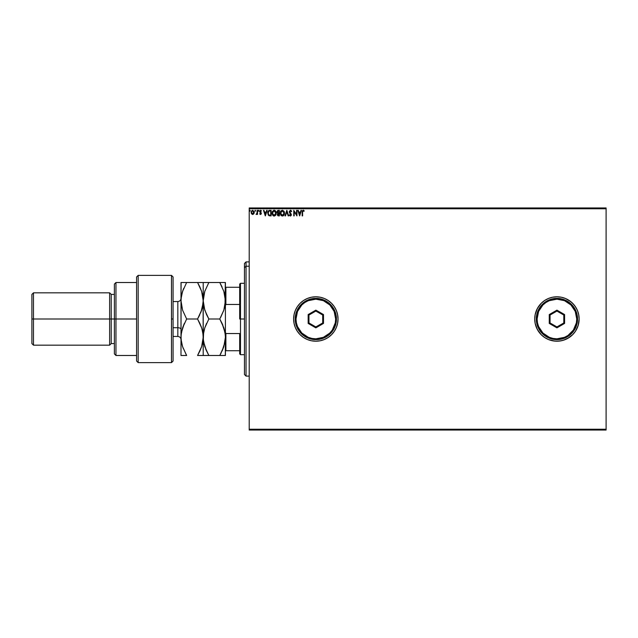 <?xml version="1.0" encoding="UTF-8"?>
<svg xmlns="http://www.w3.org/2000/svg" width="638" height="638" viewBox="0 0 638 638"><rect width="100%" height="100%" fill="white"/><g stroke="black" fill="none" stroke-linecap="round" stroke-linejoin="round"><path stroke-width="0.96" d="M556.91 296.79A22.21 22.21 0 0 0 548.433 298.48L544.589 300.538A22.21 22.21 0 0 0 534.724 319A22.21 22.21 0 0 1 556.926 296.79A22.21 22.21 0 0 1 579.137 319L578.706 314.67L577.446 310.499L578.706 314.67L579.137 319L578.706 314.67L577.446 310.499L575.396 306.663L572.629 303.297L569.263 300.538L565.428 298.48L561.257 297.22L556.926 296.79L552.596 297.22L548.433 298.48L544.589 300.538L541.223 303.297L538.464 306.663L536.414 310.499L535.146 314.67L534.724 319L535.146 323.33L536.414 327.501L538.464 331.337L541.223 334.703L544.589 337.462L548.433 339.52L552.596 340.78L556.926 341.21L561.257 340.78L565.428 339.52L569.263 337.462L572.629 334.703L575.396 331.337L577.446 327.501L578.706 323.33L579.137 319A22.21 22.21 0 0 1 556.926 341.21A22.21 22.21 0 0 1 534.724 319A22.21 22.21 0 0 0 544.581 337.462L548.433 339.52A22.21 22.21 0 0 0 579.137 319.024M544.597 337.47A22.21 22.21 0 0 0 548.425 339.512M293.624 319A22.21 22.21 0 0 0 315.826 341.21A22.21 22.21 0 0 0 338.036 319A22.21 22.21 0 0 1 315.826 341.21A22.21 22.21 0 0 1 293.624 319L294.046 323.33L295.314 327.501L297.364 331.337L300.123 334.703L303.489 337.462L307.333 339.52L311.496 340.78L315.826 341.21L320.156 340.78L324.327 339.52L328.163 337.462L331.529 334.703L334.288 331.337L336.346 327.501L337.606 323.33L338.036 319L337.606 314.67L336.346 310.499L334.288 306.663L331.529 303.297L328.163 300.538L324.327 298.48L320.156 297.22L315.826 296.79L311.496 297.22L307.333 298.48L303.489 300.538L300.123 303.297L297.364 306.663L295.314 310.499L294.046 314.67L293.624 319A22.21 22.21 0 0 1 315.826 296.79A22.21 22.21 0 0 1 338.036 319A22.21 22.21 0 0 0 315.826 296.79A22.21 22.21 0 0 0 293.624 319L294.046 323.33L295.314 327.501L297.364 331.337L300.123 334.703L303.489 337.462L307.333 339.52L311.496 340.78L315.826 341.21L320.156 340.78L324.327 339.52L328.163 337.462L331.529 334.703L334.288 331.337L336.346 327.501L337.606 323.33L338.036 319L337.606 314.67L336.346 310.499L334.288 306.663L331.529 303.297L328.163 300.538L324.327 298.48L320.156 297.22L315.826 296.79L311.496 297.22L307.333 298.48L303.489 300.538L300.123 303.297L297.364 306.663L295.314 310.499L294.046 314.67L293.624 319M564.861 339.743L569.263 337.462L563.378 340.253L559.103 341.099L554.749 341.099L548.433 339.52M249.211 430.036L606.1 430.036L249.211 430.036L249.211 208.762L606.1 208.762L606.1 429.238L249.211 429.238L249.211 430.036M606.1 207.964L249.211 207.964L249.211 429.238L606.1 429.238L606.1 430.036L606.1 208.762L249.211 208.762L249.211 207.964L606.1 207.964L606.1 208.762L606.1 207.964M254.259 212.558L253.844 213.802L254.171 211.649L252.696 210.277L251.508 210.987L251.228 213.116L252.353 214.432L253.844 213.802L252.696 214.472L253.844 213.802L254.259 212.366L252.696 210.277L251.133 212.366L251.547 213.81L252.696 214.472L251.547 213.81L251.133 212.558M257.106 210.349L257.537 210.349L257.106 210.349L257.01 213.244L256.037 214.336L257.106 213.81L257.537 214.4L257.537 210.349L257.537 214.4L257.537 210.349L257.106 210.349L257.042 213.1L256.037 214.336L257.106 213.81L257.537 214.4L257.106 214.4M261.094 211.05L260.623 210.771L261.205 211.202L260.623 210.771L260.097 211.425L261.309 213.411L260.495 214.472L259.674 213.897L260.878 213.427L259.674 211.449L260.575 210.277L261.452 210.827L260.097 211.425L261.309 213.411L260.495 214.472L259.674 213.897L260.591 214.472L261.301 213.251L260.129 211.194L261.452 210.827L260.471 210.285L259.722 211.042L260.854 213.236L260.647 213.921L259.674 213.897L260.368 214.464M268.486 210.795L269.842 210.349L268.67 210.636L267.96 211.617L268.143 214.91L269.124 215.764L271.126 215.899L271.126 210.349L269.842 210.349C268.359 210.548 267.649 211.449 267.713 213.052L268.965 215.7L271.126 215.899L271.126 210.349L271.126 215.899L269.045 215.732M278.28 210.349L279.388 210.349L277.721 210.468L277.044 211.353L277.179 212.773L277.841 213.339L277.347 214.831L277.945 215.78L279.388 215.899L279.388 210.349L279.388 215.899L279.388 210.349L278.28 210.349L276.964 211.92L277.841 213.339L277.323 214.52L278.599 215.899L279.388 215.899L278.599 215.899L277.323 214.52L277.841 213.339M285.473 215.899L285.011 215.899L286.789 210.349L285.011 215.899L285.473 215.899L286.821 211.688L288.177 215.899L288.639 215.899L286.861 210.349L288.639 215.899L286.861 210.349L285.011 215.899L285.473 215.899L286.821 211.688L288.177 215.899L288.639 215.899L288.177 215.899M296.542 210.349L296.542 214.48L293.767 210.349L293.767 215.899L294.19 215.899L294.19 211.76L296.965 215.899L296.965 210.349L296.542 210.349L296.965 210.349L296.542 210.349L296.542 214.48L293.767 210.349L293.767 215.899L294.19 215.899L294.19 211.76L296.965 215.899L296.965 210.349L296.877 215.899M303.489 210.261L304.222 210.843L304.007 211.274L303.186 210.771L302.587 212.207L302.811 210.963L304.007 211.274L304.222 210.843L303.178 210.205L302.276 210.915L302.165 215.899L302.587 215.899L302.587 212.207L302.587 215.899L302.587 212.207L303.186 210.771L304.007 211.274L304.222 210.843L303.178 210.205L302.165 212.151L302.165 215.899L302.587 215.899L302.165 215.899M300.984 210.349L301.447 210.349L299.669 215.899L301.447 210.349L300.984 210.349L300.418 212.127L298.855 212.127L298.289 210.349L297.818 210.349L299.597 215.899L301.447 210.349L300.984 210.349L300.418 212.127L298.855 212.127L298.289 210.349L297.818 210.349L299.597 215.899L297.818 210.349L298.289 210.349M290.378 210.205L289.205 211.704L290.848 214.384L290.601 215.413L289.612 214.759L289.277 215.102L290.354 216.043L291.327 214.528L289.684 211.377L290.41 210.771L291.279 211.696L291.63 211.417L290.378 210.205L289.205 211.704L290.92 214.767L290.354 215.469L289.612 214.759L289.277 215.102L290.354 216.043L291.343 214.743L289.636 211.712L290.41 210.771L291.279 211.696L291.63 211.417L290.378 210.205M284.508 213.1L282.371 210.205L280.241 213.124L282.403 216.043L284.508 213.1L283.998 211.202L282.371 210.205L280.513 211.656L280.752 215.046L282.897 215.963L284.014 215.014L284.5 213.347M275.52 215.341L274.149 216.043L276.254 213.1L275.736 211.202L273.861 210.221L272.259 211.656L272.099 214.121L273.646 215.971L275.457 215.413L276.246 213.347M266.676 210.349L267.147 210.349L265.368 215.899L267.147 210.349L266.676 210.349L266.11 212.127L264.547 212.127L263.98 210.349L263.51 210.349L265.296 215.899L267.147 210.349L266.676 210.349L266.11 212.127L264.547 212.127L263.98 210.349L263.51 210.349L265.296 215.899L263.51 210.349L263.98 210.349M258.454 211.186L258.797 210.428L258.183 210.66L258.685 211.154L258.884 210.739L258.534 211.202L258.884 210.739L258.534 211.202L258.175 210.739L258.534 211.202L258.534 210.277L258.534 211.202L258.534 210.277L258.534 211.202L258.175 210.739M255.615 210.739L255.256 210.277L255.615 210.739L255.176 210.285L254.921 210.899L255.527 211.042L254.905 210.739L255.256 211.202L255.256 210.277L254.905 210.739L255.256 210.277L255.615 210.739L255.256 211.202L255.256 210.277L255.615 210.739L255.256 211.202L254.905 210.739M249.881 210.277L250.271 210.739L249.841 210.285L249.586 210.899L250.192 211.042L249.562 210.739L249.921 211.202L249.921 210.277L249.921 211.202L249.921 210.277L249.921 211.202L249.562 210.739M578.18 325.444L579.137 319L578.706 323.33L577.446 327.501L578.18 325.444L575.396 331.337L572.629 334.703L567.397 338.587M565.396 298.472L561.257 297.22L556.926 296.79L552.596 297.22L548.433 298.48M575.396 306.663L576.513 308.529L574.096 304.916L571.018 301.838L565.428 298.48M579.137 318.976A22.21 22.21 0 0 0 556.95 296.79M548.425 298.488A22.21 22.21 0 0 0 544.597 300.53M577.446 310.499L576.513 308.529M544.589 300.538L541.223 303.297L537.348 308.529L535.146 314.67L534.724 319L535.146 323.33L537.348 329.471L541.223 334.703L544.589 337.462M569.263 337.462L572.629 334.703M304.007 211.274L303.074 210.787M303.329 210.795L303.744 211.05M299.637 214.559L299.039 212.693L300.235 212.693L299.637 214.559L299.039 212.693L300.235 212.693L299.637 214.559M294.19 215.899L293.767 215.899L293.863 210.349M290.497 210.213L291.183 210.604M290.657 210.245L291.056 210.476M291.279 210.731L291.534 211.194M291.63 211.417L291.143 211.401M291.215 211.545L290.41 210.771L289.756 211.202M290.577 210.803L289.636 211.712L289.859 212.406M289.636 211.712L289.947 212.534M290.282 212.94L291.343 214.631M291.127 213.897L291.343 214.743L291.127 213.897M291.327 214.974L291.103 215.604M290.258 216.035L289.277 215.102L289.612 214.759L290.481 215.461L290.92 214.767L289.485 212.693M290.465 216.035L289.277 215.102M289.748 214.998L290.354 215.469L290.92 214.767L290.585 213.961M289.612 214.759L290.354 215.469L290.912 214.894M290.011 213.371L289.532 212.773M284.014 215.014L284.309 214.368M283.774 215.341L283.113 215.875M283.575 215.548L282.945 215.947M281.063 215.445L281.605 215.851M280.345 214.073L280.265 213.634M280.425 211.888L281.286 210.596M284.341 211.944L284.468 212.518M281.047 210.819L280.744 211.218M282.283 210.779L284.085 213.1L282.387 215.469L280.664 213.124L282.387 210.771L282.985 210.915L282.387 210.771M283.216 211.066L283.703 211.625M283.679 211.577L284.022 212.438M283.862 214.28L283.527 214.862M281.071 214.655L282.586 215.453L281.382 215.03L280.76 213.921M280.76 212.326L280.983 211.736M283.766 214.496L283.136 215.221M277.323 214.52L277.833 215.708M278.359 215.317L278.958 215.325L278.958 213.547L277.745 214.512L278.519 215.325L277.745 214.512L278.958 213.547L278.958 215.325L277.785 214.831M278.958 212.98L278.958 210.915L278.958 212.98M277.434 212.231L277.466 211.505L278.064 212.917L277.418 212.175M277.889 211.003L278.471 210.915L277.394 211.92L278.32 212.964M275.76 215.006L276.055 214.368M276.246 212.845L274.109 210.205L271.987 213.124L273.893 216.027M272.809 215.445L273.343 215.851M272.091 214.073L272.011 213.626M274.364 210.221L275.736 211.194M275.736 211.202L275.058 210.484M274.635 215.963L275.616 215.221M272.506 212.326L272.41 213.124L274.125 210.771L275.823 213.1L274.125 215.469L273.543 215.333L272.817 214.655L274.125 215.469L272.41 213.124L272.729 211.736M274.962 211.066L275.449 211.625M275.608 214.28L274.882 215.221M267.721 212.805L267.769 212.318M269.356 210.381L268.885 210.516M269.053 215.102L268.143 213.052L269.1 211.058L270.703 210.915L270.703 215.325L268.861 214.974M269.196 215.173L270.703 215.325L270.703 210.915L270.241 210.915M268.143 213.052L268.199 212.39L268.143 213.052M268.399 211.776L268.199 212.39M265.328 214.559L264.73 212.693L265.926 212.693L265.328 214.559L264.73 212.693L265.926 212.693L265.328 214.559M260.559 213.961L259.921 213.547L260.471 213.977L260.775 213.06L259.81 212.071M260.376 210.301L259.674 211.449M260.232 210.995L260.097 211.425L260.623 210.771L261.205 211.202L260.703 210.285M260.711 210.779L260.097 211.425M260.655 212.231L261.125 212.701M261.309 213.411L260.495 214.472L261.237 212.933M260.854 214.376L261.261 213.778M256.986 214.041L256.364 214.472L256.556 213.953M257.106 213.81L256.364 214.472L257.106 213.81M256.97 213.379L257.106 211.976M252.871 214.464L251.547 213.81L251.133 212.366M251.898 211.21L252.425 210.811M251.619 212.901L251.619 211.824L252.696 210.771L253.82 212.629L253.772 211.824L252.696 213.977L251.571 212.637M252.425 213.929L251.811 213.371M252.959 210.811L253.453 211.154M250.271 210.739L249.96 211.194M277.913 212.853L277.434 212.239M272.817 214.655L272.506 213.921M270.113 215.325L269.34 215.221M251.619 211.824L251.827 211.322M253.565 211.322L253.772 211.824M246.037 266.221L246.037 261.899L246.037 266.221L249.211 266.221L246.037 266.221L246.037 376.101L246.037 266.221L244.45 267.689L246.037 266.221M244.45 263.486L244.45 267.689L244.45 263.486L246.037 261.899L249.211 261.899M244.45 374.514L244.45 267.689L244.45 374.514L246.037 376.101L249.211 376.101M239.689 287.275L239.689 319L240.486 319L240.486 283.312L240.486 319L244.45 319L240.486 319L240.486 354.688L240.486 319L239.689 319L239.689 284.101L239.689 287.275L225.413 287.275L225.892 287.275L225.892 304.462L239.689 304.462L225.892 304.462L225.892 287.275L239.689 287.275M239.689 333.538L239.689 353.899L239.689 333.538L225.892 333.538L225.413 332.358L225.892 333.538L225.892 350.725L239.689 350.725L225.892 350.725L225.892 333.538L239.689 333.538M225.413 305.642L225.892 304.462L225.413 305.642M225.413 350.725L225.892 350.725L225.413 350.725M171.486 319L171.486 362.623L171.486 275.377L171.486 319L173.073 319L171.486 319M136.588 361.02L136.588 319L115.964 319L115.964 282.514L115.964 319L114.385 319L114.385 353.899L114.385 319L111.211 319L111.211 294.413L111.211 319L109.624 319L109.624 345.174L109.624 319L33.487 319L33.487 292.826L33.487 319L31.9 319L31.9 343.587L31.9 294.413L31.9 319L109.624 319L109.624 292.826L109.624 319L114.385 319L114.385 284.101L114.385 319L136.588 319L136.588 276.98L136.588 361.036L138.175 362.623L138.175 275.377L138.175 362.623L171.486 362.623L173.073 361.036L173.073 277.099M173.073 360.877L173.073 276.964L171.486 275.377L138.175 275.377L136.588 276.964M115.964 319L115.964 355.486L115.964 319M111.211 319L111.211 343.587L111.211 319M33.487 319L33.487 345.174L33.487 319M177.827 310.275L177.827 327.725L173.073 327.725L177.827 327.725L177.827 336.449L177.827 327.725A3.174 1.587 180 0 1 181.001 329.312A3.174 1.587 0 0 0 177.827 327.725L177.827 301.551L173.073 301.551M224.584 330.452L222.04 323.338L225.007 332.494L225.413 337.239L225.413 300.761L223.842 310.124L219.775 319L208.849 319L204.798 310.188L203.211 300.761L204.774 291.391L208.849 282.514L219.775 282.514L223.826 291.335L225.413 300.737M220.589 282.514L204.774 282.514M225.31 282.514L225.007 305.482L223.842 310.124L220.596 317.525M222.04 286.861L219.775 282.514L223.826 291.335M206.313 282.514L208.849 282.514L204.774 291.391L203.355 297.962M205.109 290.426L204.367 292.73M204.04 344.034L206.576 351.131L203.618 341.992L203.211 337.239L203.211 282.514L203.211 300.777L204.79 310.172L203.626 305.538M203.099 282.514L197.565 282.514L201.616 291.335L203.099 298.353L203.211 355.486L208.849 355.486L204.782 346.617L203.315 339.631L203.618 332.47L204.79 327.844L208.849 319L206.545 314.574L208.849 319L219.775 319L223.842 327.86L225.31 334.854L225.007 332.51L225.413 337.239L224.999 342.008L222.04 351.139L223.834 346.657L219.775 355.486L225.413 355.486L225.007 355.486L225.413 355.486L225.413 337.239L223.834 346.633L219.775 355.486L208.849 355.486L223.834 355.486M223.842 310.14L225.007 305.49M206.584 323.346L204.79 327.828L208.849 319L204.79 327.844L203.347 334.464M203.626 332.446L204.064 330.372M202.302 293.655L203.211 300.761L202.804 305.482L201.64 310.124L197.565 319L201.632 327.86L202.796 332.494L203.53 341.426M224.999 342.032L224.568 344.089M208.036 355.486L206.584 355.486L208.849 355.486L205.699 349.114M208.49 354.848L208.849 355.486M204.583 345.987L204.774 346.609M203.315 339.607L203.315 334.838M204.104 307.811L206.584 314.654M206.584 282.514L203.315 282.514M203.211 300.737L203.315 298.393M225.413 337.279L225.31 355.486M219.775 355.486L221.322 352.623M222.048 323.354L222.909 325.324M224.121 328.761L223.842 327.876M225.413 337.239L225.413 282.514M224.377 308.353L225.31 303.146M223.531 311.041L223.834 310.148M223.834 291.367L224.512 293.703M225.007 282.514L219.775 282.514M219.775 319L222.04 323.338M198.386 282.514L199.838 282.514L197.565 282.514L199.838 286.861L197.565 282.514L181.001 282.514L181.001 300.761L181.104 282.514M202.222 308.146L203.211 300.761L201.624 291.351M201.616 282.514L199.838 282.514L201.616 282.514M201.943 328.849L203.107 334.87L203.099 339.639L201.632 346.633L199.838 351.139L201.624 346.649M200.978 326.018L201.632 327.86M203.107 303.146L201.074 311.727M198.346 317.604L199.83 314.67L197.565 319L186.647 319L182.588 310.188L181.001 300.761L181.001 337.239L181.104 298.393L182.572 291.391L186.647 282.514L182.572 291.391L181.407 296.04L182.141 292.794M203.211 337.263L201.632 346.633L197.565 355.486L201.616 346.665M202.788 342.032L202.358 344.097M203.059 340.062L203.099 339.647M201.64 355.486L202.804 355.486L201.64 355.486M200.101 355.486L203.107 355.486M203.211 355.486L202.804 355.486L203.211 355.486L203.211 337.239M199.838 351.139L197.565 355.486L201.616 355.486M185.825 355.486L181.001 355.486L181.001 337.239L181.001 355.486L186.647 355.486L182.572 346.617L181.104 339.631L181.104 334.838L182.58 327.844L186.647 319L182.588 310.188L181.001 300.761L181.902 307.835M183.042 290.043L181.407 296.016L181.001 300.761L181.415 305.53M182.572 282.514L184.111 282.514M181.32 341.418L181.104 339.623M181.878 330.269L181.415 332.462L184.374 323.346L182.588 327.812L186.647 319L197.565 319L199.83 323.338M181.144 334.424L181.104 334.83M186.288 354.848L182.572 346.617L181.407 341.984L181.001 337.239L181.415 332.47M182.253 345.589L183.258 348.515M201.64 327.876L199.838 323.354M183.696 288.4L182.572 291.383M200.515 313.114L201.632 310.14M203.211 282.514L202.788 282.514M197.565 282.514L184.374 282.514M202.804 305.482L201.64 310.124L197.565 319M199.838 286.861L201.616 291.335M197.565 355.486L199.838 355.486M181.001 355.486L186.647 355.486M295.211 319L296 319A19.826 19.826 0 0 1 315.826 299.174A19.826 19.826 0 0 1 335.652 319L336.449 319A20.623 20.623 0 0 0 315.826 298.377A20.623 20.623 0 0 0 295.211 319A20.623 20.623 0 0 1 315.826 298.377A20.623 20.623 0 0 1 336.449 319A20.623 20.623 0 0 1 315.826 339.623A20.623 20.623 0 0 1 295.211 319L296.774 326.887L298.68 330.46L301.248 333.578L307.939 338.052L315.826 339.623L323.721 338.052L330.412 333.578L334.878 326.887L336.449 319L334.878 311.113L330.412 304.422L323.721 299.948L315.826 298.377L307.939 299.948L301.248 304.422L298.68 307.54L296.774 311.113L295.211 319A20.623 20.623 0 0 0 315.826 339.623A20.623 20.623 0 0 0 336.449 319L335.652 319L334.145 311.416L329.846 304.98L323.418 300.681L315.826 299.174L308.242 300.681L304.812 302.516L301.806 304.98L297.507 311.416L296 319L296.383 322.868L297.507 326.584L301.806 333.02L308.242 337.319L311.958 338.443L315.826 338.826L323.418 337.319L329.846 333.02L332.31 330.013L335.277 322.868L335.652 319A19.826 19.826 0 0 1 315.826 338.826A19.826 19.826 0 0 1 296 319L295.211 319M308.162 323.426L308.162 314.574L315.826 310.148L323.498 314.574L323.498 323.426L315.826 327.852L308.162 323.426L315.826 327.852L323.498 323.426L322.7 322.972L315.826 326.935L308.951 322.972L308.951 315.028L315.826 311.065L322.7 315.028L322.7 322.972L315.826 326.935L315.826 327.852L315.826 326.935L308.951 322.972L308.162 323.426L308.951 322.972L308.951 315.028L308.162 314.574L308.162 323.426M322.7 322.972L323.498 323.426L323.498 314.574L322.7 315.028L322.7 322.972M322.7 315.028L323.498 314.574L315.826 310.148L315.826 311.065L322.7 315.028M315.826 311.065L315.826 310.148L308.162 314.574L308.951 315.028L315.826 311.065M536.311 319L537.1 319A19.826 19.826 0 0 1 556.926 299.174A19.826 19.826 0 0 1 576.752 319L577.55 319A20.623 20.623 0 0 0 556.926 298.377A20.623 20.623 0 0 0 536.311 319A20.623 20.623 0 0 1 556.926 298.377A20.623 20.623 0 0 1 577.55 319A20.623 20.623 0 0 1 556.926 339.623A20.623 20.623 0 0 1 536.311 319L537.874 326.887L539.78 330.46L542.348 333.578L549.039 338.052L556.926 339.623L564.821 338.052L571.512 333.578L575.978 326.887L577.55 319L575.978 311.113L571.512 304.422L564.821 299.948L556.926 298.377L549.039 299.948L542.348 304.422L539.78 307.54L537.874 311.113L536.311 319A20.623 20.623 0 0 0 556.926 339.623A20.623 20.623 0 0 0 577.55 319L576.752 319L575.245 311.416L570.946 304.98L564.518 300.681L556.926 299.174L549.342 300.681L545.913 302.516L542.906 304.98L538.608 311.416L537.1 319L537.483 322.868L538.608 326.584L542.906 333.02L549.342 337.319L553.058 338.443L556.926 338.826L564.518 337.319L567.948 335.484L573.41 330.013L576.377 322.868L576.752 319A19.826 19.826 0 0 1 556.926 338.826A19.826 19.826 0 0 1 537.1 319L536.311 319M549.262 323.426L549.262 314.574L556.926 310.148L564.598 314.574L564.598 323.426L556.926 327.852L549.262 323.426L556.926 327.852L564.598 323.426L563.801 322.972L556.926 326.935L550.052 322.972L550.052 315.028L556.926 311.065L563.801 315.028L563.801 322.972L556.926 326.935L556.926 327.852L556.926 326.935L550.052 322.972L549.262 323.426L550.052 322.972L550.052 315.028L549.262 314.574L549.262 323.426M563.801 322.972L564.598 323.426L564.598 314.574L563.801 315.028L563.801 322.972M563.801 315.028L564.598 314.574L556.926 310.148L556.926 311.065L563.801 315.028M556.926 311.065L556.926 310.148L549.262 314.574L550.052 315.028L556.926 311.065M239.689 284.101L240.486 283.312L244.45 283.312M244.45 354.688L240.486 354.688L239.689 353.899M136.588 282.514L115.964 282.514L114.385 284.101M31.9 294.413L33.487 292.826L109.624 292.826L111.211 294.413L114.385 294.413M136.588 355.486L115.964 355.486L114.385 353.899M114.385 343.587L111.211 343.587L109.624 345.174L33.487 345.174L31.9 343.587M173.073 336.449L177.827 336.449C179.756 336.641 180.809 337.693 181.001 339.623M177.827 301.551C179.756 301.359 180.809 300.307 181.001 298.377"/></g></svg>

